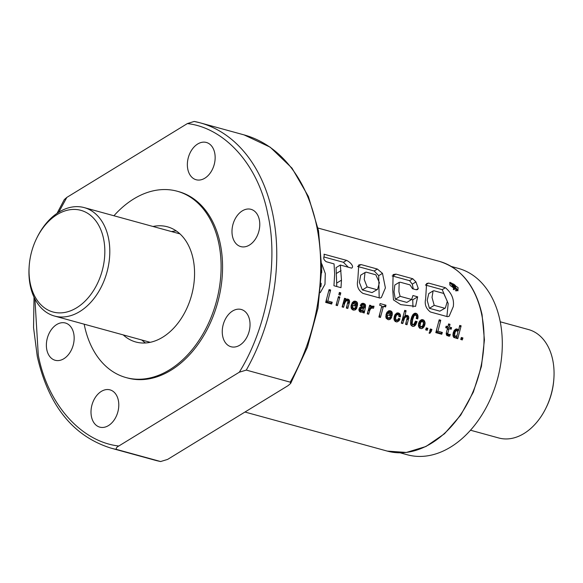 <?xml version="1.0" encoding="UTF-8"?>
<svg xmlns="http://www.w3.org/2000/svg" width="583" height="583" viewBox="0 0 583 583"><rect width="100%" height="100%" fill="white"/><g stroke="black" fill="none" stroke-linecap="round" stroke-linejoin="round"><path stroke-width="0.87" d="M470.488 430.218L498.749 437.979A56.216 38.988 -74.7 0 0 545.79 408.377A56.216 38.988 -74.7 0 0 553.85 379.016A56.216 38.988 -74.7 0 0 552.706 359.835A56.216 38.988 -74.7 0 0 528.511 329.555L500.243 321.794M36.78 238.083L37.21 237.208A56.216 38.988 105.3 0 1 84.251 207.614A56.216 38.988 105.3 0 1 108.445 237.893A56.216 38.988 105.3 0 1 96.239 295.45A56.216 38.988 105.3 0 1 54.489 316.037A56.216 38.988 105.3 0 1 30.294 285.757A56.216 38.988 105.3 0 1 29.15 266.569L29.223 265.608A52.703 36.547 105.3 0 1 36.78 238.083A52.703 36.547 105.3 0 1 74.296 209.421A52.703 36.547 105.3 0 1 103.563 238.717A52.703 36.547 105.3 0 1 76.672 307.773A52.703 36.547 105.3 0 1 30.294 283.593A52.703 36.547 105.3 0 1 29.223 265.608M545.79 408.377L546.22 407.51A52.703 36.547 -74.7 0 0 553.777 379.985L553.85 379.016M400.178 452.823L407.233 454.755A96.618 67.009 -74.7 0 0 478.993 419.374A96.618 67.009 -74.7 0 0 499.974 320.446A96.618 67.009 -74.7 0 0 458.384 268.406L451.329 266.467M84.178 324.184A96.618 67.009 -74.7 0 0 84.448 325.533A96.618 67.009 -74.7 0 0 126.037 377.573A96.618 67.009 -74.7 0 0 197.79 342.185A96.618 67.009 -74.7 0 0 218.771 243.264A96.618 67.009 -74.7 0 0 177.188 191.224A96.618 67.009 -74.7 0 0 113.933 215.761M152.994 226.481A59.728 41.422 105.3 0 1 167.423 226.802A59.728 41.422 105.3 0 1 193.126 258.969A59.728 41.422 105.3 0 1 180.162 320.125A59.728 41.422 105.3 0 1 135.803 341.995A59.728 41.422 105.3 0 1 123.232 334.904M176.263 230.919A59.728 41.422 -74.7 0 0 171.54 231.575A59.728 41.422 105.3 0 1 176.263 230.919M141.786 339.998A59.728 41.422 -74.7 0 0 145.51 342.972A59.728 41.422 105.3 0 1 141.786 339.998M167.591 459.426L160.624 461.532L116.687 449.471C115.726 448.458 116.425 447.314 118.772 446.024L239.314 372.202L246.288 370.096L290.225 382.156L290.669 383.395L288.133 385.596L167.591 459.426M160.755 461.561L160.624 461.532A168.647 116.964 105.3 0 1 154.816 460.162L160.755 461.561M34.907 298.999L38.289 355.105C47.471 403.859 80.971 441.71 118.772 446.024M458.049 287.608L450.003 282.281L450.083 285.422L457.939 290.866L458.049 287.608M452.444 283.673A5.735 3.323 58.5 0 0 449.61 282.719M320.271 292.651L324.979 284.315L325.292 273.507L321.714 263.786M222.713 336.34A19.326 13.402 105.3 0 1 226.911 316.554A19.326 13.402 105.3 0 1 241.26 309.478A19.326 13.402 105.3 0 1 249.575 319.885A19.326 13.402 105.3 0 1 245.385 339.67A19.326 13.402 105.3 0 1 231.028 346.747A19.326 13.402 105.3 0 1 222.713 336.34M187.821 169.325A19.326 13.402 105.3 0 1 192.018 149.547A19.326 13.402 105.3 0 1 206.367 142.463A19.326 13.402 105.3 0 1 214.69 152.877A19.326 13.402 105.3 0 1 210.492 172.663A19.326 13.402 105.3 0 1 196.136 179.739A19.326 13.402 105.3 0 1 187.821 169.325M91.465 416.728A19.326 13.402 105.3 0 1 95.656 396.943A19.326 13.402 105.3 0 1 110.012 389.867A19.326 13.402 105.3 0 1 118.327 400.273A19.326 13.402 105.3 0 1 114.13 420.059A19.326 13.402 105.3 0 1 99.78 427.135A19.326 13.402 105.3 0 1 91.465 416.728M232.449 236.188A19.326 13.402 105.3 0 1 236.647 216.402A19.326 13.402 105.3 0 1 250.996 209.326A19.326 13.402 105.3 0 1 259.311 219.733A19.326 13.402 105.3 0 1 255.121 239.518A19.326 13.402 105.3 0 1 240.764 246.594A19.326 13.402 105.3 0 1 232.449 236.188M46.837 349.866A19.326 13.402 105.3 0 1 51.034 330.08A19.326 13.402 105.3 0 1 65.383 323.004A19.326 13.402 105.3 0 1 73.698 333.41A19.326 13.402 105.3 0 1 69.501 353.196A19.326 13.402 105.3 0 1 55.152 360.272A19.326 13.402 105.3 0 1 46.837 349.866M177.188 191.224L178.653 191.625A96.618 67.009 105.3 0 1 220.236 243.665A96.618 67.009 105.3 0 1 199.255 342.593A96.618 67.009 105.3 0 1 127.502 377.973L126.037 377.573M426.275 327.879L427.864 328.309L427.266 330.291L425.663 329.854L426.275 327.879M461.321 337.491L462.924 337.936L462.312 339.911L460.716 339.474L461.321 337.491M461.131 325.824L459.703 325.431L458.522 330.685L458.085 329.482L455.738 329.089L454.15 330.532L453.253 332.66L452.911 335.254L453.807 337.513L455.877 337.987L456.708 337.142L456.358 338.278L457.786 338.672L461.131 325.824L459.397 326.888M446.425 332.434L446.206 333.702L446.913 335.597L449.719 336.143L450.244 334.299L449.245 334.511L447.708 333.848L448.997 328.623L451.191 329.227L451.57 327.675L449.369 327.07L450.018 324.294L448.575 323.9L447.926 326.669L446.112 326.174L445.74 327.726L447.555 328.229L446.425 332.434M442.351 332.441L437.95 331.239L440.748 320.227L439.196 319.805L435.814 332.638L441.761 334.27L442.351 332.441L440.945 333.308L436.543 332.099L437.95 331.239M429.89 333.308L431.369 331.261L431.901 329.417L430.312 328.987L429.715 330.962L430.261 331.115L429.052 333.075L429.89 333.308M421.218 319.783L419.585 321.167L418.66 323.164L418.397 325.627L419.534 328.127L421.283 328.674L423.003 327.981L424.439 325.999L425.043 323.856A98.381 68.226 -74.7 0 0 425.058 322.61L423.797 320.089L421.218 319.783M414.666 313.275L413.165 314.324A98.381 68.226 105.3 0 1 413.165 314.346L411.758 316.766L410.651 320.73L410.964 325.125L412.502 326.422L414.112 326.254L415.628 324.95L417.085 321.605L415.482 321.167L413.843 324.396L412.633 324.33L412.159 323.274A98.381 68.226 -74.7 0 0 412.166 323.252L412.684 319.535L414.105 315.709L415.599 314.995L416.459 316.066A98.381 68.226 105.3 0 1 416.481 317.094L416.218 318.522L417.705 318.93L418.04 317.225L417.778 315.06L416.889 313.741L415.439 313.18L413.624 313.916M404.536 318.187L405.834 316.904L406.577 316.809L407.24 317.487A98.381 68.226 105.3 0 1 407.24 317.502L405.571 324.337L407.014 324.738L408.851 317.771L408.217 315.877L407.277 315.367L405.739 315.49L404.806 316.409L406.103 310.724L404.719 310.345L401.33 323.179L402.758 323.565L404.536 318.187L402.438 319.469M396.79 313.013L394.611 315.352L393.933 318.952L395.077 321.415L396.644 321.976L399.012 320.796L400.025 318.792L398.539 318.384L397.642 319.929L396.309 320.052L395.493 318.296L396.214 315.658L396.761 314.929L398.043 314.638L398.874 315.272L398.845 316.533L400.39 316.963L400.521 315.49L399.384 313.37L396.79 313.013M388.621 310.797L386.507 313.107L385.8 316.7L386.303 318.42L388.314 319.761L390.078 319.346L391.74 317.094L390.253 316.686L389.422 317.852L388.132 317.786L387.447 316.977L387.578 314.9L391.929 316.095L392.293 314.456L392.133 312.291L391.324 311.176L388.621 310.797M383.417 306.33L385.618 306.935L385.982 305.201L380.094 303.583L379.73 305.317L381.865 305.9L378.899 317.021L380.444 317.444L383.417 306.33L381.501 307.503M371.874 306.264L370.555 307.649L371.05 305.572L369.666 305.193L367.246 313.822L368.675 314.208L369.972 309.806L370.934 308.567L371.772 308.028L373.528 308.232L374.024 306.243L371.874 306.264M362.444 303.313L361.336 303.838L360.243 305.616L361.73 306.024L362.407 305.113L363.282 305.098L364.113 305.711A98.381 68.226 105.3 0 1 364.113 306.505L360.848 306.928L359.441 307.941L358.858 309.901L359.551 311.614L360.826 312.218L362.728 311.439L362.728 312.575L364.215 312.984L365.475 307.052L365.381 304.712L364.674 303.845L362.444 303.313L361.066 304.158M353.866 301.258L352.278 302.657L351.112 305.893A98.381 68.226 105.3 0 1 351.061 307.161L351.549 308.881L353.181 310.141L355.331 309.806L356.505 308.589L356.978 307.554L355.492 307.146L354.668 308.312L353.713 308.385L352.708 307.438L352.832 305.361L357.175 306.556L357.532 304.916L357.394 302.752L356.57 301.637L353.866 301.258M346.521 299.239L345.588 300.158L345.923 298.671L344.538 298.292L342.119 306.92L343.547 307.314L344.837 302.949L345.93 301.127L347.359 300.558L348.029 301.229A98.381 68.226 105.3 0 1 348.029 301.251L346.353 308.086L347.796 308.48L349.632 301.52L348.998 299.626L347.337 299.021L346.142 299.473M336.048 305.259L337.433 305.638L339.853 297.009L338.431 296.616L336.048 305.259M338.876 294.728L340.304 295.122L340.764 292.87L339.335 292.477L338.876 294.728M332.244 302.22L327.843 301.01L330.634 290.006L329.089 289.583L325.686 302.409L331.647 304.049L332.244 302.22L330.831 303.087L326.429 301.877L327.843 301.01M453.304 306.556L449.15 316.241L447.533 316.693L430.436 312C425.998 308.618 424.395 304.268 425.634 298.962L426.588 283.535L428.578 283.09L445.397 287.703C451.643 293.001 454.274 299.283 453.304 306.556M398.896 291.624L400.12 296.317L411.627 299.48L412.953 295.537L417.647 296.82L415.57 306.374L400.703 304.625L393.481 299.902L392.753 289.933L393.11 274.571L395.966 274.127L412.764 278.74L415.934 281.924L418.273 288.483L417.523 289.605L416.277 289.766L412.538 288.738L410.017 284.898L400.419 282.259L399.195 282.354L398.896 291.624M385.399 287.915L381.362 297.519L379.985 298.066L362.947 293.387C358.239 290.312 356.519 285.962 357.78 280.336L358.756 264.937L361.147 264.595L377.361 269.047L382.484 273.354L385.399 287.915M341.47 280.168L340.341 265.032L351.607 268.136C354.53 266.569 349.997 261.92 346.55 260.361L324.01 254.21C324.899 256.841 321.75 258.458 326.254 261.716L334.044 263.902L334.671 273.988L333.942 285.743L340.997 287.674L341.47 280.168L336.675 283.105L336.078 267.641L340.341 265.032M321.772 270.454L321.663 272.837M454.631 289.183A98.381 68.226 -74.7 0 0 453.443 286.683L454.39 286.945L456.883 289.802L457.757 290.043L455.141 287.062L455.804 286.639L455.316 285.466L453.705 284.118L450.921 283.258A98.381 68.226 105.3 0 1 453.793 288.957L454.631 289.183L453.756 289.722M453.122 286.049A98.381 68.226 -74.7 0 0 452.102 284.103L454.74 285.67L454.638 286.37L453.122 286.049M194.35 121.468A168.647 116.964 105.3 0 1 200.158 122.838L194.212 121.439L187.376 123.574L66.834 197.404L64.298 199.605L57.025 213.371M66.834 197.404L58.708 212.27M239.314 372.202C266.941 327.814 278.827 262.168 267.859 214.5C258.684 165.74 225.176 127.888 187.376 123.574M320.861 286.858A29.813 17.271 58.5 0 0 321.153 283.243M348.306 267.233L343.416 262.284L346.55 260.361M336.719 286.501L336.675 283.105M343.416 262.284L323.915 256.965M376.851 289.656L367.159 286.989L364.244 279.497L365.024 272.523L366.08 272.123L375.795 274.79L379.409 282.631L377.587 289.372L372.049 292.593L362.356 289.933L367.159 286.989M377.587 289.372L372.049 292.593M357.568 266.497L361.147 264.595M357.962 266.548L374.177 270.993L377.361 269.047M374.177 270.993L378.71 275.664L382.484 273.354M378.71 275.664L379.176 297.847M362.356 289.933L359.398 282.478L360.68 275.191L365.024 272.523M411.598 299.494L412.757 299.815L417.647 296.82M412.757 299.815L412.946 307.037M392.14 275.948L392.782 276.08L395.966 274.127M392.782 276.08L409.579 280.685L412.764 278.74M409.579 280.685L412.276 284.161L415.934 281.924M412.276 284.161L413.296 288.949M416.218 289.751L418.273 288.483M399.195 282.354L394.8 285.043L394.021 291.828L395.325 299.254L400.12 296.317M395.325 299.254L406.839 302.409L411.627 299.48M444.64 308.218L434.218 305.361L432.025 297.447L433.082 290.932L434.051 290.786L443.692 293.431L447.314 301.345L445.368 308.006L439.837 311.162L429.416 308.305L434.218 305.361M445.368 308.006L439.837 311.162M425.444 285.007L428.578 283.09M425.437 285.043L442.22 289.656L445.397 287.703M442.22 289.656L448.189 303.51L446.891 316.518M429.416 308.305L427.193 300.391L428.767 293.577L433.082 290.939M453.756 287.332L454.39 286.945M455.41 290.706L456.883 289.802M456.219 290.99L457.757 290.043M449.573 284.081L450.921 283.258M453.224 289.299L453.793 288.957M452.423 284.708L452.998 284.351M452.488 284.832L453.173 284.409M452.554 284.956L453.341 284.468M452.619 285.08L453.501 284.54M452.685 285.204L453.654 284.613M452.751 285.327L453.8 284.693M452.816 285.459L453.931 284.774M454.077 284.883L452.896 285.604L454.062 284.868M452.969 285.757L454.215 285M453.049 285.91L454.339 285.116M453.137 286.056L454.456 285.247M453.363 286.115L454.558 285.379M453.581 286.18L454.653 285.524M453.807 286.238L454.74 285.67M453.902 286.268L454.769 285.736M454.113 286.326L454.835 285.881M454.288 286.362L454.871 286.005M454.449 286.384L454.893 286.115M460.964 338.679L462.924 337.936M461.481 338.818L461.415 339.67M456.883 338.424L457.087 335.247M455.381 338.031L456.708 337.142M454.412 330.204L456.555 328.892M455.323 331.319L454.048 330.721M454.288 330.758L457.189 328.98M455.228 331.231L458.085 329.482M456.365 330.794L458.238 329.65M457.509 331.304L458.522 330.685M456.649 335.881L455.454 336.311L454.551 335.305L455.185 331.975L456.146 330.823L457.174 330.801L457.808 331.749L457.655 333.87A98.381 68.226 105.3 0 1 457.655 333.913L456.649 335.881M453.122 336.325L454.106 337.134L456.278 336.158M453.239 332.747L456.146 330.823M453.283 332.66L455.709 331.173M453.137 333.228L455.185 331.975M452.969 334.197L454.791 333.082M452.955 335.451L454.536 334.482M453.1 336.194L454.551 335.305M453.785 337.01L455.148 336.18M454.106 337.134L455.454 336.311M446.061 327.814L447.926 326.669M448.232 325.387L450.018 324.294M446.563 327.952L446.593 327.493M447.504 328.214L449.369 327.07M447.999 329.227L447.343 329.052M449.704 328.819L451.57 327.675M447.161 329.745L448.997 328.623M446.235 333.84L447.81 332.878M446.396 334.649L447.708 333.848M448.713 336.289L448.764 335.203L446.432 334.817M446.95 335.174L448.305 334.343M447.846 335.342L449.216 334.504M447.875 335.356L449.245 334.511M448.633 335.225L450.098 334.321M448.764 335.203L450.244 334.299M440.879 334.03L440.945 333.308M438.846 321.393L440.748 320.227M436.543 332.099L436.696 329.701M429.649 333.243L431.369 331.261M430.378 331.873L430.458 330.306L429.955 330.167M430.458 330.306L431.901 329.417M425.911 329.06L427.864 328.309M426.421 329.198L426.362 330.044M419.796 320.934L422.026 319.564M423.797 320.089L420.948 321.838L419.476 321.357M422.879 319.652L419.986 321.415L422.857 319.644M423.003 321.831L424.49 320.92M423.382 322.341L424.759 321.503M423.462 323.58L425.058 322.61M423.12 325.03L425.043 323.856M423.251 327.733L421.968 328.521L422.828 325.715L420.977 326.844L420.073 325.839L420.642 322.428L422.5 321.35L423.528 323.091L422.828 325.715M422.828 326.086L424.832 324.862M422.697 327.07L424.439 325.999M422.42 327.886L423.921 326.961M418.703 326.91L419.629 327.668L421.793 326.735M418.594 323.507L421.232 321.707M418.558 323.711L420.642 322.428M418.419 324.673L420.219 323.572M418.419 324.68L420.205 323.594M418.456 325.904L419.957 324.993M418.63 326.72L420.073 325.839M419.381 327.566L420.744 326.735M419.629 327.668L420.977 326.844M412.822 314.784L415.439 313.18M412.407 315.432L415.956 313.26M413.369 315.979L412.378 315.483M413.318 315.928L416.889 313.741M416.094 315.476L417.559 314.587M416.379 315.913L417.778 315.06M416.481 317.014L418.04 316.059M416.262 318.318L418.04 317.225M417.392 318.843L417.792 318.595M411.671 317.014L414.834 315.075M411.591 317.247L414.105 315.709M411.576 317.283L414.09 315.746M411.394 317.815L413.69 316.409M411.132 318.712L413.303 317.378M410.84 319.892L412.924 318.617M410.643 320.781L412.684 319.535M410.476 322.224L412.319 321.102M410.483 323.361L412.152 322.341M410.607 324.199L412.166 323.252M410.614 324.221L412.159 323.274M413.843 324.396L411.685 325.423L410.694 324.447M411.226 325.19L412.633 324.33M411.685 325.423L413.055 324.578M414.892 322.953L417.085 321.605M413.813 326.342L414.848 323.055M414.71 324.148L416.641 322.96M414.491 325.103L416.16 324.082M414.185 325.839L415.628 324.95M413.857 326.327L415.052 325.598M413.901 326.32L414.943 325.678M402.51 319.229L405.141 317.378M402.183 320.351L404.055 319.2M402.088 320.679L403.939 319.542M401.862 323.317L402.008 320.941M404.405 311.759L406.103 310.724M402.977 317.531L404.806 316.409M405.36 315.724L405.739 315.49M404.915 316.278L406.548 315.272M404.981 317.429L403.771 317.043M404.391 317.137L407.277 315.367M406.621 316.853L408.217 315.877M407.233 317.473L408.668 316.598M407.153 318.814L408.851 317.771M406.883 319.812L408.727 318.682M406.111 324.483L406.256 322.035M402.729 318.857L405.834 316.904M395.252 314.288L397.613 312.838M396.476 315.097L395.012 314.631M395.529 314.703L398.415 312.933M397.234 314.682L399.384 313.37M398.604 315.031L400.106 314.12M398.838 315.221L400.237 314.368M398.845 316.518L400.521 315.49M394.152 316.7L396.761 314.929M394.108 316.955L396.214 315.658M393.962 317.895L395.762 316.795M393.962 317.968L395.748 316.875M393.991 319.222L395.493 318.296M394.181 320.089L395.609 319.214M397.642 319.929L395.974 320.927L394.261 320.264M394.953 320.883L396.309 320.052M395.165 320.956L396.52 320.133M395.974 320.927L397.395 320.06M397.431 321.845L398.174 319.929L397.737 319.805M398.174 319.929L400.025 318.792M398.007 320.883L399.595 319.907M397.657 321.627L399.012 320.796M387.178 312L389.437 310.615M388.249 312.831L386.893 312.415M387.425 312.481L390.311 310.71M387.469 312.488L390.355 310.724M389.422 312.342L391.324 311.176M390.566 312.867L391.987 311.992M390.683 313.18L392.133 312.291M389.94 315.549L389.772 314.725M389.801 314.791L392.33 313.239M390.333 315.651L392.293 314.456M385.844 315.957L387.578 314.9M385.895 317.174L387.352 316.285M386.026 317.844L387.447 316.977M389.422 317.852L387.95 318.741L386.128 318.048M386.769 318.617L388.132 317.786M387.119 318.748L388.475 317.924M387.95 318.741L389.364 317.881M389.4 319.622L390.012 318.15L389.269 317.946M390.012 318.15L391.74 317.094M389.772 319.032L391.251 318.129M389.648 319.52L390.61 318.93M390.646 312.933L390.807 314.091L388.052 313.333L389.014 312.371L390.646 312.933M388.897 315.257L390.807 314.091M386.084 314.295L388.883 312.444M386.063 314.412L388.205 313.093M386.033 314.572L388.052 313.333M387.199 315.126L385.99 314.798M379.54 317.196L379.737 314.208M383.92 306.469L385.982 305.201M370.839 307.212L372.69 306.082M371.109 308.392L370.205 307.86M370.708 307.911L373.594 306.141M371.138 308.006L374.024 306.243M368.223 310.579L371.604 308.086M368.631 309.981L370.934 308.567M368.201 310.644L370.263 309.384M368.113 310.936L369.972 309.806M367.771 313.967L367.931 311.57M369.301 306.643L371.05 305.572M368.733 308.764L370.555 307.649M360.52 305.011L363.318 303.298M361.7 305.543L360.483 305.084M360.768 305.164L363.661 303.393M362.604 305.106L364.674 303.845M363.843 305.492L365.315 304.588M363.952 305.587L365.381 304.712M363.165 308.414L362.998 307.183M363.085 307.365L365.636 305.805M363.384 308.334L365.475 307.052M363.012 312.656L363.1 309.697M362.961 311.905L364.375 311.038M363.005 312.648L364.215 311.912M361.54 312.167L362.728 311.439M359.828 307.554L360.848 306.928M364.113 306.505L361.249 308.203L359.361 308.13M359.594 308.108L361.744 306.782M359.988 308.123L362.167 306.789M360.899 308.196L363.122 306.84M361.249 308.203L363.493 306.833M362.16 310.367L360.571 309.996L361.125 308.465L363.632 308.239L362.932 309.872L360.571 311.264L361.977 310.404M360.571 311.264L359.157 310.863L358.968 310.222L360.957 308.553M358.968 310.222L360.542 309.26M359.157 310.863L360.571 309.996M359.755 311.235L361.103 310.411M352.438 302.468L354.697 301.083M353.502 303.298L352.154 302.876M352.679 302.941L355.572 301.178M352.73 302.956L355.615 301.185M354.661 302.81L356.57 301.637M355.827 303.328L357.241 302.46M355.943 303.641L357.394 302.752M355.185 306.009L355.025 305.186M355.054 305.252L357.59 303.707M355.579 306.111L357.532 304.916M351.09 306.432L352.832 305.361M351.148 307.642L352.613 306.745M351.279 308.312L352.708 307.438M354.668 308.312L353.189 309.201L351.367 308.494M352.03 309.085L353.393 308.247M352.365 309.209L353.713 308.385M353.189 309.201L354.61 308.334M354.668 310.076L355.251 308.611L354.508 308.407M355.251 308.611L356.978 307.554M355.032 309.493L356.505 308.589M354.923 309.974L355.863 309.398M355.907 303.393L356.06 304.552L353.298 303.794L354.275 302.839L355.907 303.393M354.151 305.725L356.06 304.552M351.338 304.756L354.136 302.905M351.316 304.873L353.466 303.561M351.287 305.026L353.298 303.794M352.453 305.594L351.243 305.259M345.697 300.019L347.337 299.021M345.763 301.171L344.553 300.792M345.172 300.879L348.058 299.115M347.402 300.602L348.998 299.626M348.015 301.222L349.45 300.34M347.934 302.562L349.632 301.52M347.665 303.561L349.509 302.431M346.892 308.232L347.038 305.784M343.3 302.963L346.615 300.653M343.518 302.606L345.93 301.127M343.227 303.211L345.325 301.928M342.972 304.093L344.837 302.949M342.877 304.421L344.728 303.291M342.644 307.066L342.797 304.698M344.174 299.749L345.923 298.671M343.766 301.273L345.588 300.158M338.06 298.11L339.853 297.009M336.537 305.39L336.69 303.116M339.051 293.919L340.764 292.87M330.765 303.809L330.831 303.087M328.739 291.172L330.634 290.006M326.429 301.877L326.589 299.422M481.667 314.339A98.381 68.226 -74.7 0 0 439.32 261.352C461.255 268.246 475.502 286.013 482.068 314.652L484.429 339.904L481.441 366.386L473.33 392.111L460.708 415.14L444.516 433.737L425.94 446.505L406.351 452.452L387.243 451.089A98.381 68.226 -74.7 0 0 460.308 415.06A98.381 68.226 -74.7 0 0 481.667 314.339M116.687 449.471A168.647 116.964 105.3 0 1 110.879 448.101C73.05 436.164 48.52 405.63 37.29 356.49L33.544 327.566L34.018 297.184M290.698 383.337L307.423 347.198L317.968 308.218L321.736 268.625L318.5 230.679L308.414 196.537L292.01 168.144L270.162 147.164L244.095 134.899A168.647 116.964 105.3 0 1 290.225 382.156M244.095 134.899L200.158 122.838A168.647 116.964 105.3 0 1 246.288 370.096M336.304 273.514L341.048 270.607M452.386 284.642L452.896 284.322M150.232 342.316L54.489 316.037M179.987 233.892L84.251 207.614M387.243 451.089L244.962 412.035M439.32 261.352L317.997 228.048M154.816 460.162L110.879 448.101"/></g></svg>
